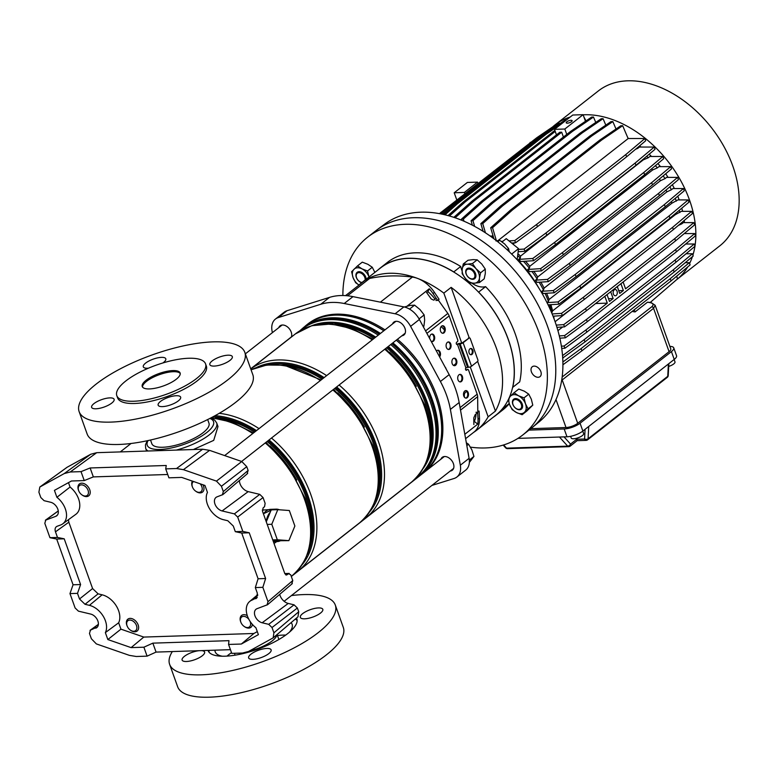 <?xml version="1.0" encoding="UTF-8"?>
<svg xmlns="http://www.w3.org/2000/svg" width="778" height="778" viewBox="0 0 778 778"><rect width="100%" height="100%" fill="white"/><g stroke="black" fill="none" stroke-linecap="round" stroke-linejoin="round"><path stroke-width="1.17" d="M97.435 626.951L90.452 630.131L89.48 633.457L91.376 638.767L96.355 643.912L129.381 655.358L136.296 656.496L147.091 656.146L143.891 647.199L131.103 647.617L143.794 637.075L253.891 633.486L241.355 644.028L258.384 634.654L255.894 627.72A18.225 12.283 51.9 0 1 247.453 616.108A18.225 12.283 51.9 0 1 249.631 601.511A18.225 12.283 51.9 0 1 252.169 600.042L257.255 597.416M131.103 647.617L107.841 639.555L105.361 632.611A18.225 12.283 -128.1 0 0 105.39 620.737A18.225 12.283 -128.1 0 0 89.412 605.342L85.016 604.292L79.512 598.982L77.499 593.361L69.971 593.604L75.116 607.968L78.422 611.148L90.695 614.075A8.169 5.504 -128.1 0 1 97.863 620.98A8.169 5.504 -128.1 0 1 96.676 627.69A8.169 5.504 -128.1 0 1 95.752 628.186M143.794 637.075L120.94 629.159L118.655 622.789A18.798 12.672 -128.1 0 0 118.606 610.691A18.798 12.672 -128.1 0 0 102.132 594.81L98.096 593.847L85.016 604.292M241.355 644.028L228.567 644.447L231.776 653.384L242.571 653.034L248.522 651.478L273.166 637.853L273.905 632.825L272.008 627.515L268.702 624.335L294.065 604.827L288.239 603.436A9.336 6.292 51.9 0 1 280.061 595.549A9.336 6.292 51.9 0 1 279.701 594.343M288.239 603.436L262.147 622.77A8.169 5.504 51.9 0 1 254.98 615.865A8.169 5.504 51.9 0 1 255.962 609.32A8.169 5.504 51.9 0 1 257.1 608.659L267.554 604.7L292.334 583.578M98.368 624.423L90.024 630.355L98.368 624.335M147.091 656.146L156.057 652.09L230.444 649.669M68.474 482.632L70.059 487.047L56.911 497.307L54.421 490.373L71.45 480.999L84.238 480.58L81.029 471.633L70.234 471.993L64.282 473.549L39.814 487.038L38.9 492.202L40.796 497.512L44.103 500.692L50.658 502.257A8.169 5.504 51.9 0 1 57.543 508.472A8.169 5.504 51.9 0 1 56.638 515.863A8.169 5.504 51.9 0 1 55.715 516.359L45.367 520.239L58.272 510.922M81.029 471.633L90.131 467.967L166.249 465.487L165.714 468.881L176.509 468.531L202.669 449.227L96.715 452.679L70.234 471.993M58.282 511L45.785 520.015L44.813 523.341L49.957 537.695L57.484 537.452L55.471 531.831C54.635 529.059 55.18 527.212 57.095 526.288L56.386 526.657M56.911 497.307A18.225 12.283 51.9 0 1 62.717 523.876A18.225 12.283 51.9 0 1 60.635 524.985L57.095 526.288M143.891 647.199L152.858 643.143L228.975 640.664L228.567 644.447M84.238 480.58L93.341 476.904L167.717 474.492M239.41 480.493A9.336 6.292 -128.1 0 0 248.201 491.618L259.755 494.37L263.052 497.55L237.689 517.059L242.833 531.423L249.242 532.784L241.715 533.037L235.306 531.666L233.293 526.035L227.789 520.735L223.393 519.685A18.225 12.283 -128.1 0 1 209.36 508.413A18.225 12.283 -128.1 0 1 207.454 492.406L204.964 485.472L181.702 477.41L168.914 477.828L165.714 468.881M66.616 467.627L40.116 486.853M64.282 473.549L90.763 454.235L67.2 467.208M90.763 454.235L96.715 452.679M202.669 449.227L209.593 450.365L241.793 461.519L246.762 466.674L248.114 470.437L247.141 473.763M285.682 574.845L287.024 574.806L284.845 573.687L262.507 511.302L263.081 507.946L264.549 506.682L265.123 503.327L263.052 497.55M267.019 605.012L267.992 601.686L292.771 580.563L290.709 574.786L288.531 573.658L284.884 573.785M292.771 580.563L291.799 583.879M294.065 604.827L297.371 608.007L272.008 627.515M273.905 632.825L298.723 611.78L297.371 608.007M298.723 611.78L297.974 616.808L273.166 637.853M57.484 537.452L64.214 538.814L56.687 539.057L73.064 584.784L69.971 593.604M56.687 539.057L49.957 537.695M267.992 601.686L262.847 587.332L255.32 587.575L257.333 593.196L256.604 598.224L255.719 598.739M284.797 573.561L289.192 573.415L286.362 575.049M249.242 532.784L265.619 578.521L262.847 587.332M262.147 622.77L268.702 624.335M79.512 598.982L92.592 588.547L68.834 522.184L55.471 531.831M64.214 538.814L80.591 584.541L77.499 593.361M241.715 533.037L258.092 578.764L255.32 587.575M209.593 450.365L183.423 469.669L216.449 481.105L241.793 461.519M246.762 466.674L221.429 486.26L223.325 491.57L248.114 470.437M248.201 491.618L222.109 510.942A8.169 5.504 -128.1 0 1 215.302 504.903A8.169 5.504 -128.1 0 1 215.914 497.502A8.169 5.504 -128.1 0 1 217.052 496.841L222.887 494.584L247.667 473.452M222.109 510.942L234.382 513.879L259.755 494.37M242.833 531.423L235.306 531.666M237.689 517.059L234.382 513.879M222.352 494.896L223.325 491.57M221.429 486.26L216.449 481.105M183.423 469.669L176.509 468.531M253.891 633.486L257.294 631.61M120.94 629.159L107.841 639.555M118.655 622.789L105.361 632.611M70.059 487.047A18.798 12.672 51.9 0 1 75.855 514.307L62.717 523.876M68.435 519.714L68.834 522.184M92.592 588.547L98.096 593.847M265.619 578.521L258.092 578.764M80.591 584.541L73.064 584.784M93.341 476.904L90.131 467.967M156.057 652.09L152.858 643.143M318.513 607.919A11.942 3.909 -19.7 0 0 306.007 611.527A11.942 3.909 -19.7 0 0 300.327 617.392A11.942 3.909 -19.7 0 0 304.626 618.811A11.942 3.909 -19.7 0 0 317.132 615.194A11.942 3.909 -19.7 0 0 322.812 609.339A11.942 3.909 -19.7 0 0 318.513 607.919M266.825 648.444A11.942 3.909 -19.7 0 0 254.328 652.052A11.942 3.909 -19.7 0 0 248.639 657.916A11.942 3.909 -19.7 0 0 252.938 659.336A11.942 3.909 -19.7 0 0 265.444 655.728A11.942 3.909 -19.7 0 0 271.123 649.863A11.942 3.909 -19.7 0 0 266.825 648.444M199.119 650.69A11.942 3.909 -19.7 0 0 187.187 654.541A11.942 3.909 -19.7 0 0 182.11 660.075A11.942 3.909 -19.7 0 0 186.409 661.495A11.942 3.909 -19.7 0 0 198.915 657.887A11.942 3.909 -19.7 0 0 204.595 652.032A11.942 3.909 -19.7 0 0 201.376 650.612M291.41 595.569A87.982 28.786 160.3 0 1 303.624 594.587A87.982 28.786 160.3 0 1 335.299 605.051A87.982 28.786 160.3 0 1 293.432 648.239A87.982 28.786 160.3 0 1 201.298 674.827A87.982 28.786 160.3 0 1 169.633 664.363A87.982 28.786 160.3 0 1 172.337 651.556M335.299 605.051L343.302 627.408A87.982 28.786 160.3 0 1 301.436 670.597A87.982 28.786 160.3 0 1 209.301 697.185A87.982 28.786 160.3 0 1 177.637 686.731L169.633 664.363M208.981 652.168A47.137 15.424 160.3 0 1 209.233 650.359M296.496 618.063A47.137 15.424 160.3 0 1 296.836 618.821A47.137 15.424 160.3 0 1 274.41 641.957A47.137 15.424 160.3 0 1 225.056 656.194A47.137 15.424 160.3 0 1 208.086 650.593A47.137 15.424 160.3 0 1 208.018 650.398M276.9 634.683A23.252 7.605 160.3 0 1 249.65 650.855M227.001 656.107A40.845 13.362 160.3 0 1 231.504 652.645M277.454 635.538A40.845 13.362 160.3 0 1 283.027 635.091A40.845 13.362 160.3 0 1 285.721 635.081M222.294 656.224A40.845 13.362 160.3 0 1 215.205 651.828A40.845 13.362 160.3 0 1 214.942 650.175M291.089 622.643A40.845 13.362 160.3 0 1 292.12 624.296A40.845 13.362 160.3 0 1 289.426 632.183M295.329 619.045A47.137 15.424 160.3 0 1 297.138 620.601M228.032 355.196A11.942 3.909 160.3 0 1 232.321 356.616A11.942 3.909 160.3 0 1 226.641 362.48A11.942 3.909 160.3 0 1 214.135 366.088A11.942 3.909 160.3 0 1 209.846 364.668A11.942 3.909 160.3 0 1 215.525 358.804A11.942 3.909 160.3 0 1 228.032 355.196M176.343 395.72A11.942 3.909 160.3 0 1 180.642 397.14A11.942 3.909 160.3 0 1 174.962 403.004A11.942 3.909 160.3 0 1 162.456 406.612A11.942 3.909 160.3 0 1 158.158 405.192A11.942 3.909 160.3 0 1 163.837 399.328A11.942 3.909 160.3 0 1 176.343 395.72M148.355 368.208A11.942 3.909 160.3 0 1 147.606 368.257A11.942 3.909 160.3 0 1 143.308 366.837A11.942 3.909 160.3 0 1 148.997 360.973A11.942 3.909 160.3 0 1 161.493 357.365A11.942 3.909 160.3 0 1 165.792 358.784A11.942 3.909 160.3 0 1 162.913 362.947M109.815 397.889A11.942 3.909 160.3 0 1 114.113 399.309A11.942 3.909 160.3 0 1 108.424 405.173A11.942 3.909 160.3 0 1 95.927 408.781A11.942 3.909 160.3 0 1 91.629 407.361A11.942 3.909 160.3 0 1 97.308 401.497A11.942 3.909 160.3 0 1 109.815 397.889M116.797 395.642L117.604 397.879A47.137 15.424 -19.7 0 0 134.565 403.481A47.137 15.424 -19.7 0 0 183.919 389.233A47.137 15.424 -19.7 0 0 206.355 366.098L205.548 363.861A47.137 15.424 160.3 0 1 183.122 386.997A47.137 15.424 160.3 0 1 133.767 401.244A47.137 15.424 160.3 0 1 116.797 395.642A47.137 15.424 160.3 0 1 139.233 372.506A47.137 15.424 160.3 0 1 188.587 358.259A47.137 15.424 160.3 0 1 205.548 363.861M172.872 370.581A20.111 6.584 160.3 0 1 180.107 372.973A20.111 6.584 160.3 0 1 170.538 382.844A20.111 6.584 160.3 0 1 149.483 388.922A20.111 6.584 160.3 0 1 142.238 386.53A20.111 6.584 160.3 0 1 151.807 376.659A20.111 6.584 160.3 0 1 172.872 370.581M142.52 387.065A20.111 6.584 160.3 0 1 152.974 377.388A20.111 6.584 160.3 0 1 173.27 371.699A20.111 6.584 160.3 0 1 180.233 373.557M244.807 352.327L252.821 374.695A87.982 28.786 160.3 0 1 210.945 417.883A87.982 28.786 160.3 0 1 118.82 444.471A87.982 28.786 160.3 0 1 87.146 434.007L79.142 411.65A87.982 28.786 160.3 0 1 121.008 368.461A87.982 28.786 160.3 0 1 213.143 341.873A87.982 28.786 160.3 0 1 244.807 352.327A87.982 28.786 160.3 0 1 202.941 395.516A87.982 28.786 160.3 0 1 110.807 422.104A87.982 28.786 160.3 0 1 79.142 411.65M207.668 419.556L208.971 423.193A30.352 9.929 160.3 0 1 194.529 438.092A30.352 9.929 160.3 0 1 162.738 447.262A30.352 9.929 160.3 0 1 151.817 443.654L150.514 440.017M272.913 540.34A16.212 10.746 88.1 0 0 277.269 541.566A16.212 10.746 88.1 0 0 280.459 540.72L272.835 540.146M273.224 509.25L263.392 513.762M262.303 510.096L276.521 509.152M392.88 342.845A94.138 63.426 51.9 0 1 432.16 399.26A94.138 63.426 51.9 0 1 419.78 475.64L423.174 472.975A94.138 63.426 -128.1 0 0 435.554 396.595A94.138 63.426 -128.1 0 0 396.274 340.18M266.28 521.844L270.248 512.187A16.212 10.746 88.1 0 0 266.212 521.639M279.409 509.775A16.212 10.746 88.1 0 0 276.209 509.152A16.212 10.746 88.1 0 0 273.467 509.794M176.343 450.083A37.704 12.331 -19.7 0 0 216.692 422.95L217.986 426.548L213.707 440.367L193.391 449.528M383.807 330.796A94.138 63.426 -128.1 0 0 306.999 324.805L303.605 327.47A94.138 63.426 51.9 0 1 380.413 333.461M276.209 509.152L270.666 509.337A16.212 10.746 88.1 0 0 263.46 513.957M288.871 540.642L277.328 539.776L271.785 524.275L277.775 509.658L289.328 510.524L294.872 526.016L288.871 540.642L280.459 540.72M270.248 512.187L271.191 509.872L277.775 509.658M271.785 524.275L267.214 524.43M277.328 539.776L272.757 539.922M444.51 330.047A54.052 36.41 -128.1 0 0 441.175 326.546M291.342 337.078A8.169 5.504 -128.1 0 0 289.659 329.191A8.169 5.504 -128.1 0 0 282.492 325.01A8.169 5.504 -128.1 0 0 280.051 325.846A8.169 5.504 -128.1 0 0 278.777 327.655M450.258 471.03A8.169 5.504 -128.1 0 0 452.31 470.213A8.169 5.504 -128.1 0 0 452.631 461.938A8.169 5.504 -128.1 0 0 444.666 456.521A8.169 5.504 -128.1 0 0 442.235 457.357A8.169 5.504 -128.1 0 0 440.951 459.156M401.847 335.814A8.169 5.504 -128.1 0 0 403.899 335.007A8.169 5.504 -128.1 0 0 404.22 326.731A8.169 5.504 -128.1 0 0 396.255 321.304A8.169 5.504 -128.1 0 0 393.814 322.15A8.169 5.504 -128.1 0 0 392.54 323.949M435.933 300.473L437.615 300.415L439.074 299.267L434.464 292.392A27.493 18.516 -128.1 0 0 417.679 278.456A27.493 18.516 -128.1 0 0 412.379 277.085A201.103 135.489 -128.1 0 0 390.352 275.966A201.103 135.489 -128.1 0 0 369.618 278.475A27.493 18.516 -128.1 0 0 365.397 280.158A93.516 62.999 51.9 0 1 389.389 273.282A93.516 62.999 51.9 0 1 417.679 278.456A93.516 62.999 51.9 0 1 443.839 293.102L461.85 343.419M304.422 326.828A94.264 63.514 51.9 0 1 306.921 324.708A94.264 63.514 51.9 0 1 335.055 315.022A94.264 63.514 51.9 0 1 383.885 330.738M306.921 324.708L308.02 323.852A94.264 63.514 51.9 0 1 336.154 314.166A94.264 63.514 51.9 0 1 384.984 329.872M456.91 477.002L465.682 470.126A18.857 12.701 -128.1 0 0 469.105 458.33L459.156 402.527A75.417 50.813 -128.1 0 0 449.169 374.626L419.381 319.466A18.857 12.701 -128.1 0 0 403.889 306.902L352.979 296.632A75.417 50.813 -128.1 0 0 340.725 295.543A75.417 50.813 -128.1 0 0 329.512 297.391L287.053 310.704A18.857 12.701 -128.1 0 0 284.223 312.182L275.451 319.058A18.857 12.701 51.9 0 1 278.281 317.58L320.74 304.276A75.417 50.813 51.9 0 1 331.953 302.428A75.417 50.813 51.9 0 1 344.216 303.508L395.117 313.777A18.857 12.701 51.9 0 1 410.609 326.352L440.397 381.502A75.417 50.813 51.9 0 1 450.384 409.403L460.333 465.205A18.857 12.701 51.9 0 1 456.91 477.002A18.857 12.701 51.9 0 1 454.089 478.48L431.868 485.443M358.434 285.516A93.516 62.999 51.9 0 1 361.478 282.891L380.481 267.992A93.516 62.999 51.9 0 1 408.392 258.384A93.516 62.999 51.9 0 1 499.573 320.448A93.516 62.999 51.9 0 1 495.878 415.17L476.875 430.069A93.516 62.999 51.9 0 1 473.598 432.403M361.478 282.891A93.516 62.999 51.9 0 1 365.397 280.158A27.493 18.516 -128.1 0 0 364.25 280.955L345.539 295.63M464.622 397.441A6.914 4.658 51.9 0 1 465.652 392.19A6.914 4.658 51.9 0 1 466.878 391.587M476.875 430.069A93.516 62.999 51.9 0 0 488.137 416.823L470.262 366.905M479.112 411.095L479.472 418.107L478.013 419.254L477.653 412.243L479.112 411.095L477.789 411.134L477.653 396.692L460.518 410.123M479.472 418.107A27.493 18.516 51.9 0 1 474.103 432.004L465.604 438.675M488.137 416.823L495.44 411.085A93.516 62.999 -128.1 0 0 451.143 287.364L443.839 293.102M272.358 332.683L272.037 330.854A18.857 12.701 51.9 0 1 275.451 319.058M396.342 340.132A94.264 63.514 51.9 0 1 424.516 472.042M421.948 474.065A94.264 63.514 51.9 0 1 420.597 474.998M397.441 339.266A94.264 63.514 51.9 0 1 425.615 471.186M478.013 419.254A27.493 18.516 51.9 0 1 477.731 424.146L464.816 434.28M477.653 412.243L475.971 412.291M437.615 300.415L432.996 293.539A27.493 18.516 -128.1 0 0 429.262 288.774L407.254 306.026M495.44 411.085L477.653 361.391M469.241 337.905L451.143 287.364M475.99 414.003A27.648 18.633 51.9 0 1 474.337 421.394L477.731 424.146M474.337 421.394L473.841 421.793M435.058 299.229A27.648 18.633 -128.1 0 0 427.89 291.682L426.694 292.625M427.89 291.682L429.262 288.774M453.564 365.456L454.537 364.697A28.28 19.051 51.9 0 0 455.976 363.375A28.28 19.051 51.9 0 1 454.537 364.697L455.908 363.618M538.036 367.644A6.282 4.23 -128.1 0 0 532.249 366.759A6.282 4.23 -128.1 0 0 534.214 375.764A6.282 4.23 -128.1 0 0 540 376.649A6.282 4.23 -128.1 0 0 538.036 367.644M478.548 292.12A20.111 13.547 -128.1 0 0 478.645 292.09L485.589 286.644A20.111 13.547 51.9 0 1 471.945 283.182M342.874 295.523A125.686 84.685 51.9 0 1 350.285 259.23A125.686 84.685 51.9 0 1 367.566 237.222A125.686 84.685 51.9 0 1 498.26 268.498A125.686 84.685 51.9 0 1 539.961 413.04A125.686 84.685 51.9 0 1 522.68 435.048A125.686 84.685 51.9 0 1 470.486 447.136M367.566 237.222L375.978 230.638A125.686 84.685 51.9 0 1 506.663 261.904A125.686 84.685 51.9 0 1 548.373 406.447A125.686 84.685 51.9 0 1 531.082 428.454L522.68 435.048M377.914 270.005A93.642 63.086 51.9 0 1 380.403 267.895A93.642 63.086 51.9 0 1 453.769 271.921A20.111 13.547 -128.1 0 0 453.798 272.037M380.403 267.895L387.347 262.449A93.642 63.086 51.9 0 1 460.712 266.475L453.769 271.921M478.645 292.09A93.642 63.086 51.9 0 1 512.741 387.327A20.111 13.547 -128.1 0 0 512.634 387.308M485.589 286.644A93.642 63.086 51.9 0 1 519.694 381.881L512.741 387.327M502.656 408.518A20.111 13.547 -128.1 0 0 502.724 408.635L509.22 403.539M502.724 408.635A93.642 63.086 51.9 0 1 495.956 415.267A93.642 63.086 51.9 0 1 493.31 417.193M509.259 403.675A93.642 63.086 51.9 0 1 502.899 409.831L495.956 415.267M462.054 270.783A20.111 13.547 51.9 0 1 460.712 266.475M136.014 630.258A6.282 4.23 -128.1 0 0 134.613 622.478A6.282 4.23 -128.1 0 0 127.514 621.068A6.282 4.23 -128.1 0 0 127.135 626.018A6.282 4.23 -128.1 0 0 130.325 630.083A6.282 4.23 -128.1 0 0 136.014 630.258M127.135 626.018L126.94 625.512A7.537 5.076 51.9 0 1 127.398 619.58A7.537 5.076 51.9 0 1 127.845 619.162A7.537 5.076 51.9 0 1 136.208 621.603A7.537 5.076 51.9 0 1 137.599 630.608A7.537 5.076 51.9 0 1 137.152 631.026A7.537 5.076 51.9 0 1 130.762 630.384L130.325 630.083M248.97 619.492A6.282 4.23 -128.1 0 0 248.377 618.773A6.282 4.23 -128.1 0 0 242.201 616.682A6.282 4.23 -128.1 0 0 240.898 622.312A6.282 4.23 -128.1 0 0 242.687 625.152A6.282 4.23 -128.1 0 0 244.088 626.378A6.282 4.23 -128.1 0 0 249.524 626.815A6.282 4.23 -128.1 0 0 250.01 621.233M240.898 622.312L240.703 621.807A7.537 5.076 51.9 0 1 241.608 615.456A7.537 5.076 51.9 0 1 247.297 615.651M252.373 624.374A7.537 5.076 51.9 0 1 250.915 627.321A7.537 5.076 51.9 0 1 244.525 626.689L244.088 626.378M193.634 481.543A6.282 4.23 -128.1 0 0 192.866 482.156A6.282 4.23 -128.1 0 0 192.487 487.106A6.282 4.23 -128.1 0 0 195.677 491.161A6.282 4.23 -128.1 0 0 201.366 491.346A6.282 4.23 -128.1 0 0 200.179 483.809M202.961 484.772A7.537 5.076 51.9 0 1 202.951 491.696A7.537 5.076 51.9 0 1 202.504 492.114A7.537 5.076 51.9 0 1 196.114 491.472L195.677 491.161M192.487 487.106L192.292 486.6A7.537 5.076 51.9 0 1 192.409 481.115M80.513 493.641A6.282 4.23 -128.1 0 0 81.914 494.866A6.282 4.23 -128.1 0 0 87.982 494.516A6.282 4.23 -128.1 0 0 86.193 487.271A6.282 4.23 -128.1 0 0 80.027 485.171A6.282 4.23 -128.1 0 0 78.724 490.801A6.282 4.23 -128.1 0 0 80.513 493.641M78.724 490.801L78.529 490.305A7.537 5.076 51.9 0 1 79.434 483.945A7.537 5.076 51.9 0 1 87.496 486.056A7.537 5.076 51.9 0 1 88.741 495.819A7.537 5.076 51.9 0 1 82.351 495.178L81.914 494.866M469.358 462.414L473.948 456.423L471.876 449.849L468.56 444.248L466.333 442.76M473.948 456.423L469.329 460.041M468.56 444.248L466.829 445.599M423.29 326.711L423.903 326.225L424.652 320.089L424.156 314.915L419.994 309.547L414.577 305.141L410.278 305.423L404.327 306.999M424.156 314.915L419.07 318.912M414.577 305.141L409.52 309.109M295.504 308.059L294.794 308.283M470.496 348.534A3.141 2.081 -91.9 0 1 472.275 351.141A3.141 2.081 -91.9 0 1 471.225 354.428A3.141 2.081 -91.9 0 1 470.7 354.71M469.97 348.816A3.141 2.081 88.1 0 0 468.969 352.376A3.141 2.081 88.1 0 0 471.079 354.749A3.141 2.081 88.1 0 0 471.974 354.408A3.141 2.081 88.1 0 0 472.985 350.839A3.141 2.081 88.1 0 0 470.875 348.466A3.141 2.081 88.1 0 0 469.97 348.816M465.507 390.644A3.773 2.499 -91.9 0 1 467.695 393.736A3.773 2.499 -91.9 0 1 466.45 397.733A3.773 2.499 -91.9 0 1 465.75 398.093M464.797 391.003A3.773 2.499 88.1 0 0 463.591 395.282A3.773 2.499 88.1 0 0 466.119 398.122A3.773 2.499 88.1 0 0 467.199 397.714A3.773 2.499 88.1 0 0 468.405 393.435A3.773 2.499 88.1 0 0 465.876 390.585A3.773 2.499 88.1 0 0 464.797 391.003M459.701 374.432A3.773 2.499 -91.9 0 1 461.889 377.524A3.773 2.499 -91.9 0 1 460.644 381.521A3.773 2.499 -91.9 0 1 459.944 381.881M458.991 374.792A3.773 2.499 88.1 0 0 457.785 379.061A3.773 2.499 88.1 0 0 460.313 381.91A3.773 2.499 88.1 0 0 461.393 381.492A3.773 2.499 88.1 0 0 462.599 377.223A3.773 2.499 88.1 0 0 460.07 374.374A3.773 2.499 88.1 0 0 458.991 374.792M453.895 358.211A3.773 2.499 -91.9 0 1 456.093 361.303A3.773 2.499 -91.9 0 1 454.838 365.31A3.773 2.499 -91.9 0 1 454.138 365.67M453.185 358.57A3.773 2.499 88.1 0 0 451.979 362.849A3.773 2.499 88.1 0 0 454.517 365.699A3.773 2.499 88.1 0 0 455.587 365.281A3.773 2.499 88.1 0 0 456.793 361.002A3.773 2.499 88.1 0 0 454.264 358.162A3.773 2.499 88.1 0 0 453.185 358.57M448.089 341.999A3.773 2.499 -91.9 0 1 450.287 345.092A3.773 2.499 -91.9 0 1 449.032 349.089A3.773 2.499 -91.9 0 1 448.332 349.448M447.379 342.359A3.773 2.499 88.1 0 0 446.183 346.638A3.773 2.499 88.1 0 0 448.712 349.478A3.773 2.499 88.1 0 0 449.781 349.069A3.773 2.499 88.1 0 0 450.987 344.79A3.773 2.499 88.1 0 0 448.459 341.941A3.773 2.499 88.1 0 0 447.379 342.359M442.283 325.788A3.773 2.499 -91.9 0 1 444.481 328.88A3.773 2.499 -91.9 0 1 443.227 332.877A3.773 2.499 -91.9 0 1 442.526 333.237M441.573 326.147A3.773 2.499 88.1 0 0 440.377 330.426A3.773 2.499 88.1 0 0 442.906 333.266A3.773 2.499 88.1 0 0 443.975 332.858A3.773 2.499 88.1 0 0 445.181 328.579A3.773 2.499 88.1 0 0 442.653 325.729A3.773 2.499 88.1 0 0 441.573 326.147M439.619 356.946A3.773 2.499 88.1 0 0 440.309 352.716A3.773 2.499 88.1 0 0 437.858 350.256A3.773 2.499 88.1 0 0 436.789 350.664A3.773 2.499 88.1 0 0 436.419 351.024M431.683 334.093A3.773 2.499 -91.9 0 1 433.881 337.185A3.773 2.499 -91.9 0 1 432.626 341.192A3.773 2.499 -91.9 0 1 431.926 341.552M431.1 341.163A3.773 2.499 88.1 0 0 432.305 341.581A3.773 2.499 88.1 0 0 433.385 341.163A3.773 2.499 88.1 0 0 434.591 336.884A3.773 2.499 88.1 0 0 432.062 334.044A3.773 2.499 88.1 0 0 430.983 334.452A3.773 2.499 88.1 0 0 429.767 338.702M438.209 299.958L447.846 313.437A7.294 4.911 51.9 0 1 449.149 315.907L457.756 339.957A1.255 0.836 88.1 0 1 457.425 341.649L456.696 342.223A1.255 0.836 -91.9 0 0 457.493 344.459L459.166 343.847L467.578 367.333L468.512 367.304A2.266 0.739 -19.7 0 0 471.526 366.214L477.517 361.517A1.255 0.836 88.1 0 0 477.848 359.825L470.243 338.576A1.255 0.836 88.1 0 0 469.115 338.031L462.22 342.874M436.011 298.48L433.968 300.045M433.735 300.143L431.255 299.005L426.558 292.431M446.125 368.996A3.773 2.499 88.1 0 0 445.094 367.07M466.683 369.628A1.255 0.836 -91.9 0 1 467.413 369.599L465.964 370.192L467.432 369.599A1.255 0.836 88.1 0 1 468.57 370.143L477.177 394.193A7.294 4.911 51.9 0 1 477.653 396.692M466.703 370.172A1.255 0.836 -91.9 0 1 465.905 367.936L457.493 344.459L456.764 344.479M437.489 350.314A3.773 2.499 -91.9 0 1 439.278 356.305M477.07 413.157L475.241 414.586L473.802 417.825L473.86 424.555M456.754 344.469A2.266 0.739 160.3 0 1 459.749 343.39L461.753 343.137M467.578 367.333L465.905 367.936M459.166 343.847L460.109 343.818A2.266 0.739 -19.7 0 0 463.114 342.738L469.115 338.031M468.356 338.06A1.255 0.836 -91.9 0 1 469.085 338.031M384.488 224.258A125.472 84.53 51.9 0 1 420.869 212.19A125.472 84.53 51.9 0 1 542.733 294.609A125.472 84.53 51.9 0 1 539.31 421.715L532.133 427.618A125.686 84.685 51.9 0 0 535.565 300.289A125.686 84.685 51.9 0 0 413.488 217.723A125.686 84.685 51.9 0 0 377.048 229.811L384.488 224.258M502.102 241.9L506.225 238.661L518.547 248.659L517.185 259.512A84.841 57.164 51.9 0 1 538.464 287.442A84.841 57.164 -128.1 0 0 517.185 259.512L517.059 259.609M511.661 254.066L518.547 248.659M567.327 123.167A3.141 1.031 -19.7 0 0 570.624 122.224A3.141 1.031 -19.7 0 0 572.122 120.678A3.141 1.031 -19.7 0 0 570.984 120.298A3.141 1.031 -19.7 0 0 567.697 121.251A3.141 1.031 -19.7 0 0 566.199 122.798A3.141 1.031 -19.7 0 0 567.327 123.167M554.481 129.352L572.754 115.027L583.101 114.687L564.828 129.022L554.481 129.352L556.465 134.895M563.428 137.045L561.687 132.211L559.81 132.27L472.1 201.045L453.827 217.344M566.763 134.419L564.828 129.022M472.1 201.045L473.977 200.977L561.687 132.211M473.977 200.977L455.14 217.782M552.147 313.952L561.521 313.359L583.403 297.264L672.581 227.351L691.632 211.344L681.382 211.344L675.382 214.621L552.584 310.899L551.748 312.989M551.923 312.844A84.841 57.164 -128.1 0 0 549.599 304.752M547.002 302.632L558.059 301.932L579.941 285.847L669.109 215.924L688.17 199.927L677.891 199.917L671.9 203.204L549.103 299.481L548.422 301.426L546.973 302.564M548.422 301.426A84.841 57.164 -128.1 0 0 545.067 293.364M671.385 189.764L666.921 191.826L544.114 288.113L543.472 290.048L541.906 291.273L543.005 293.491L554.16 292.791L576.041 276.696L665.219 206.783L684.27 190.775L683.473 188.539L672.941 188.539L671.385 189.764A84.841 57.164 -128.1 0 0 669.858 186.817M543.472 290.048A84.841 57.164 -128.1 0 0 539.154 282.21M665.025 178.619L660.483 180.691L537.686 276.968L537.112 278.913L535.527 280.158L536.946 282.356L548.315 281.636L570.196 265.541L659.374 195.628L678.426 179.621L677.628 177.384L666.61 177.374L665.025 178.619A84.841 57.164 -128.1 0 0 663.196 175.867M537.112 278.913A84.841 57.164 -128.1 0 0 531.948 271.483M657.303 167.902L652.616 169.974L529.818 266.251L529.39 268.186L527.776 269.46L529.546 271.639L541.42 270.89L563.291 254.795L652.47 184.872L671.521 168.875L670.724 166.638L658.917 166.628L657.303 167.902A84.841 57.164 -128.1 0 0 655.436 165.626M529.39 268.186A84.841 57.164 -128.1 0 0 523.487 261.359M648.22 157.769L643.309 159.85L520.511 256.137L520.307 258.063L518.644 259.375L520.832 261.525L533.572 260.718L555.443 244.623L644.622 174.71L663.673 158.702L662.875 156.475L649.893 156.466L648.22 157.769A84.841 57.164 -128.1 0 0 646.703 156.271M520.307 258.063A84.841 57.164 -128.1 0 0 517.691 255.524M493.767 238.263A84.841 57.164 -128.1 0 0 492.036 237.378M552.584 310.899A82.332 55.462 -128.1 0 0 550.873 304.675M554.111 318.97A82.332 55.462 -128.1 0 0 553.664 316.14M675.382 214.621A82.332 55.462 -128.1 0 0 675.168 213.746M571.616 308.759L555.103 321.713M679.836 212.55A84.841 57.164 -128.1 0 0 679.262 210.303M684.455 222.615A84.841 57.164 -128.1 0 0 684.222 220.485M682.588 211.344A84.841 57.164 -128.1 0 0 681.791 208.183M679.184 199.917A84.841 57.164 -128.1 0 0 677.774 196.231M674.332 188.539A84.841 57.164 -128.1 0 0 672.357 184.717M668.069 177.384A84.841 57.164 -128.1 0 0 665.696 173.766M660.454 166.628A84.841 57.164 -128.1 0 0 657.925 163.536M651.478 156.466A84.841 57.164 -128.1 0 0 649.183 154.19M641.053 147.042A84.841 57.164 -128.1 0 0 639.584 145.894M628.809 138.523A84.841 57.164 -128.1 0 0 627.904 137.988M635.159 163.049L635.966 165.286L546.788 235.209L545.991 232.972L635.159 163.049L654.22 147.052L639.438 147.042L637.688 148.413A84.841 57.164 -128.1 0 0 637.114 147.966M676.335 201.132A84.841 57.164 -128.1 0 0 675.265 198.341M556.251 325.107L563.71 324.63L585.591 308.545L674.759 238.622L693.82 222.625L683.376 222.615L681.82 223.84A84.841 57.164 -128.1 0 0 681.674 222.615M694.978 246.14A98.417 66.305 -128.1 0 0 664.811 157.506A98.417 66.305 -128.1 0 0 584.453 114.765A98.417 66.305 -128.1 0 0 583.15 114.813M570.148 117.07A98.417 66.305 -128.1 0 0 555.074 124.869A98.417 66.305 -128.1 0 0 552.662 126.902M555.074 124.869L598.37 90.919A98.417 66.305 -128.1 0 1 627.749 80.815A98.417 66.305 -128.1 0 1 723.715 146.128A98.417 66.305 -128.1 0 1 719.825 245.819L676.695 279.633A98.417 66.305 -128.1 0 0 687.742 266.912M689.6 263.479A98.417 66.305 -128.1 0 0 692.42 256.662M692.906 255.145A98.417 66.305 -128.1 0 0 694.949 246.286M583.899 116.914L586.019 120.911M681.82 223.84L678.319 225.435M562.62 326.993L557.933 330.66M608.075 305.404L676.422 251.8L695.483 235.802L694.676 233.565L684.251 233.556M607.035 294.59L609.485 301.436L613.132 298.567L608.513 298.713M613.132 298.567L610.681 291.721M617.265 286.567L619.716 293.413L623.363 290.544L618.743 290.69M623.373 290.544L620.922 283.698M623.11 281.986L625.561 288.823L675.625 249.563L694.676 233.565M608.085 305.394L587.254 321.722L586.447 319.486L607.278 303.148L595.627 303.527M607.287 303.148L604.837 296.311M562.873 361.994L581.088 348.593L581.886 350.829L671.064 280.916L690.115 264.909L689.318 262.672L685.253 262.672M581.886 350.829L562.912 364.794M581.088 348.593L670.257 278.68L689.318 262.672M549.103 299.481A82.332 55.462 -128.1 0 0 546.574 293.267M671.9 203.204A82.332 55.462 -128.1 0 0 671.317 201.658M544.114 288.113A82.332 55.462 -128.1 0 0 540.856 282.103M666.921 191.826A82.332 55.462 -128.1 0 0 665.997 190.056M537.686 276.968A82.332 55.462 -128.1 0 0 533.796 271.366M660.483 180.691A82.332 55.462 -128.1 0 0 659.394 179.057M489.965 235.89L491.91 236.172L492.921 235.384M493.349 236.852A82.332 55.462 -128.1 0 0 491.91 236.172M520.511 256.137A82.332 55.462 -128.1 0 0 517.915 253.706M529.818 266.251A82.332 55.462 -128.1 0 0 525.461 261.233M514.598 242.843L512.965 244.136M652.616 169.974A82.332 55.462 -128.1 0 0 651.653 168.807M637.688 148.413L635.597 149.24M599.712 140.137L601.598 140.069L512.42 209.992L510.543 210.05L599.712 140.137L620.786 125.764L622.663 125.705L628.147 138.572L498.173 240.47M510.543 210.05L490.675 227.779L492.552 227.711L496.374 240.645M490.675 227.779L493.923 238.768M632.115 311.453L635.062 311.939L647.481 302.204L650.923 302.457A1.887 1.118 -80.6 0 0 650.272 302.661L647.481 302.204M456.764 199.888L454.206 192.769L467.364 182.451L477.527 182.12L477.945 183.287M464.787 193.596L464.369 192.438L454.206 192.769M464.369 192.438L477.527 182.12M669.08 351.666A8.801 2.879 160.3 0 0 670.782 348.914L655.154 305.277L653.569 308.341L669.08 351.666L577.714 423.3A8.801 2.879 160.3 0 1 566.014 427.53L530.81 428.668M562.154 377.019L651.808 306.726A1.887 1.274 51.9 0 1 653.569 308.341L561.667 380.364M669.887 346.424A11.942 3.909 160.3 0 1 673.738 347.854A11.942 3.909 160.3 0 1 671.433 351.588L580.067 423.222A11.942 3.909 160.3 0 1 564.186 428.96L528.982 430.108M673.738 347.854L676.539 355.682A11.942 3.909 160.3 0 1 674.234 359.417L582.868 431.051A11.942 3.909 160.3 0 1 566.987 436.789L517.954 438.384M582.771 431.129L583.626 433.531A6.603 2.159 160.3 0 1 580.485 436.769A6.603 2.159 160.3 0 1 573.581 438.763A6.603 2.159 160.3 0 1 571.198 437.975L570.614 436.332M576.342 438.335L576.673 439.269L584.579 439.016L585.075 429.32M613.404 294.074A3.141 2.081 88.1 0 0 615.33 295.786A3.141 2.081 88.1 0 0 617.051 291.215A3.141 2.081 88.1 0 0 615.126 289.504A3.141 2.081 88.1 0 0 613.404 294.074M668.691 366.419A6.603 2.159 -19.7 0 0 674.993 361.896L674.137 359.494M588.713 426.47L588.08 438.792A2.509 1.468 -177 0 1 584.579 439.016A2.509 1.663 -91.9 0 0 586.116 440.377A2.509 2.509 0 0 0 587.585 439.842A2.509 1.692 -128.1 0 0 588.08 438.792L667.748 376.328L668.39 363.997M668.837 363.647L668.224 375.531A2.509 1.468 -177 0 1 667.748 376.328A2.509 1.692 51.9 0 1 667.261 377.379L587.585 439.842A2.509 1.692 -128.1 0 1 586.836 440.105A2.509 1.663 -91.9 0 1 586.116 440.377L577.159 440.669L570.206 446.125A2.509 1.692 -128.1 0 0 570.537 444.082A2.509 1.478 137.9 0 1 567.687 446.154L559.46 437.032M577.052 440.426L576.673 439.269L570.537 444.082L564.04 436.886M503.648 444.938L506.536 448.147A2.509 1.478 137.9 0 1 505.632 447.817L503.171 445.084M635.062 311.939L634.274 309.761M670.257 278.68L671.064 280.916M650.33 302.36L677.512 278.903L676.714 276.171M535.789 138.513L439.434 213.639M440.912 212.316L442.429 212.268M530.09 142.403L530.868 142.374M447.593 207.658L449.48 207.6L538.658 137.677L559.722 123.313L557.836 123.371L536.771 137.745L447.593 207.658L440.64 213.862M449.48 207.6L442.118 214.164M536.771 137.745L538.658 137.677M443.567 214.485L455.091 204.196L456.978 204.137L546.156 134.215L562.513 123.06M456.978 204.137L445.006 214.816M455.091 204.196L544.269 134.283L565.334 119.909L566.579 119.87M544.269 134.283L546.156 134.215M448.04 215.594L463.299 201.979L465.186 201.92L555.22 131.414M465.186 201.92L449.421 215.983M463.299 201.979L554.87 130.432M552.477 132.066L554.354 131.997M461.84 220.31L461.49 219.114L481.349 201.395L483.235 201.327L572.413 131.414L593.478 117.04L595.773 122.428M483.235 201.327L463.367 219.056L464.009 221.224M481.349 201.395L570.527 131.472L591.591 117.108L593.478 117.04M570.527 131.472L572.413 131.414M461.49 219.114L463.367 219.056M601.598 140.069L622.663 125.705M512.42 209.992L492.552 227.711M628.128 138.533L644.884 138.533L625.823 154.54L536.655 224.453L514.773 240.548L508.997 240.917M502.86 241.297L501.372 241.394M625.823 154.54L626.63 156.777L645.682 140.769L644.884 138.533M536.655 224.453L537.452 226.69L626.63 156.777M537.452 226.69L515.571 242.785L511.613 243.037M514.773 240.548L515.571 242.785M541.42 270.89L540.613 268.653L562.494 252.558L563.291 254.795M562.494 252.558L651.663 182.636L652.47 184.872M651.663 182.636L670.724 166.638M540.613 268.653L527.776 269.46M533.572 260.718L532.774 258.481L554.646 242.386L555.443 244.623M554.646 242.386L643.824 172.473L644.622 174.71M643.824 172.473L662.875 156.475M532.774 258.481L518.644 259.375M635.966 165.286L655.018 149.288L654.22 147.052M546.788 235.209L524.907 251.304L518.167 251.722M545.991 232.972L524.109 249.067L524.907 251.304M524.109 249.067L518.459 249.417M612.84 121.582L610.954 121.64L589.889 136.014L500.711 205.927L502.598 205.869L591.776 135.956L612.84 121.582L616.011 129.022M502.598 205.869L482.73 223.597L485.462 232.836M589.889 136.014L591.776 135.956M500.711 205.927L480.853 223.656L482.73 223.597M480.853 223.656L483.119 231.338M472.382 225.202L471.069 220.757L490.937 203.029L492.824 202.97L581.993 133.048L603.067 118.684L605.819 125.151M492.824 202.97L472.956 220.689L474.638 226.388M490.937 203.029L580.116 133.116L601.18 118.742L603.067 118.684M580.116 133.116L581.993 133.048M471.069 220.757L472.956 220.689M677.628 177.384L658.567 193.391L569.399 263.304L547.518 279.399L535.527 280.158M569.399 263.304L570.196 265.541M658.567 193.391L659.374 195.628M547.518 279.399L548.315 281.636M683.473 188.539L664.412 204.546L575.243 274.459L553.362 290.554L541.906 291.273M575.243 274.459L576.041 276.696M664.412 204.546L665.219 206.783M553.362 290.554L554.16 292.791M579.941 285.847L580.738 288.084L669.916 218.161L688.968 202.163L688.17 199.927M580.738 288.084L558.857 304.169L548.091 304.85M669.109 215.924L669.916 218.161M558.059 301.932L558.857 304.169M587.254 321.722L565.373 337.817L559.839 338.167M586.447 319.486L564.575 335.581L565.373 337.817M564.575 335.581L559.314 335.911M675.625 249.563L676.422 251.8M586.777 332.157L564.906 348.252L564.099 346.016L585.98 329.921L586.777 332.157L675.956 262.235L695.007 246.237L694.209 244L685.719 244M564.906 348.252L561.726 348.447M585.98 329.921L675.148 260.008L675.956 262.235M675.148 260.008L694.209 244M564.099 346.016L561.385 346.181M562.533 355.604L584.181 339.675L673.359 269.762L692.41 253.754L686.06 253.754M584.181 339.675L584.978 341.912L674.156 271.999L693.208 255.991L692.41 253.754M584.978 341.912L562.708 358.036M673.359 269.762L674.156 271.999M562.611 356.635L563.107 358.006M585.591 308.545L586.388 310.782L675.567 240.859L694.618 224.861L693.82 222.625M586.388 310.782L564.507 326.867L556.951 327.344M674.759 238.622L675.567 240.859M563.71 324.63L564.507 326.867M583.403 297.264L584.2 299.501L673.378 229.588L692.43 213.58L691.632 211.344M584.2 299.501L562.329 315.596L553.041 316.179M672.581 227.351L673.378 229.588M561.521 313.359L562.329 315.596M585.464 121.28L583.101 114.687M513.149 400.767A5.534 3.725 -128.1 0 0 513.081 404.764A5.534 3.725 -128.1 0 0 515.882 408.343A5.534 3.725 -128.1 0 0 521.163 408.149A5.534 3.725 -128.1 0 0 519.208 401.195A5.534 3.725 -128.1 0 0 513.149 400.767M468.395 277.25A5.534 3.725 -128.1 0 0 469.173 277.872A5.534 3.725 -128.1 0 0 474.619 277.357A5.534 3.725 -128.1 0 0 472.489 270.734A5.534 3.725 -128.1 0 0 467.315 269.441A5.534 3.725 -128.1 0 0 466.362 274.294A5.534 3.725 -128.1 0 0 468.395 277.25M509.25 251.732L508.569 248.522L507.071 249.699M508.569 248.522L504.659 243.971L499.641 240.285L497.774 241.744M499.641 240.285L495.985 240.947M365.115 280.041A5.534 3.725 -128.1 0 0 362.052 273.759A5.534 3.725 -128.1 0 0 356.664 273.875A5.534 3.725 -128.1 0 0 356.596 277.872A5.534 3.725 -128.1 0 0 359.397 281.441A5.534 3.725 -128.1 0 0 362.013 282.472M520.54 401.185A6.282 4.23 51.9 0 1 521.639 408.897A6.282 4.23 51.9 0 1 514.501 407.157A6.282 4.23 51.9 0 1 513.402 399.435A6.282 4.23 51.9 0 1 520.54 401.185M522.116 414.703L516.573 412.583L512.138 409.598L509.561 404.541A10.688 7.197 -128.1 0 0 512.381 409.247A10.688 7.197 -128.1 0 0 516.573 412.583A10.688 7.197 -128.1 0 0 524.528 412.214L522.116 414.703L526.852 410.988L532.784 405.134L531.325 399.211L528.748 394.154L524.314 391.169L518.77 389.049L514.034 392.764L518.469 395.749A10.688 7.197 -128.1 0 0 510.514 396.128L514.034 392.764M524.528 412.214A10.688 7.197 -128.1 0 0 525.481 403.792A10.688 7.197 -128.1 0 0 518.469 395.749L524.012 397.869L525.481 403.792L528.048 408.849L524.528 412.214M508.287 399.736L509.561 404.541A10.688 7.197 51.9 0 1 510.514 396.128L509.473 397.169M532.784 405.134L528.048 408.849M528.748 394.154L524.012 397.869M466.683 268.974A6.282 4.23 51.9 0 1 473.831 270.715A6.282 4.23 51.9 0 1 474.93 278.436A6.282 4.23 51.9 0 1 467.782 276.686A6.282 4.23 51.9 0 1 466.683 268.974M479.452 282.55L474.308 283.202A10.688 7.197 -128.1 0 0 477.818 281.743A10.688 7.197 -128.1 0 0 479.442 278.125L479.452 282.55L484.188 278.835L485.297 273.545L485.287 269.12L481.796 264.043L477.196 259.833L473.15 259.619L468.006 260.27L463.27 263.985L467.306 264.199A10.688 7.197 -128.1 0 0 462.171 269.276A10.688 7.197 -128.1 0 0 465.662 278.777L462.171 273.7L462.171 269.276L463.27 263.985M479.442 278.125A10.688 7.197 -128.1 0 0 475.951 268.624A10.688 7.197 -128.1 0 0 467.306 264.199L472.45 263.548L475.951 268.624L480.551 272.835L479.442 278.125M474.308 283.202A10.688 7.197 51.9 0 1 465.662 278.777L470.272 282.988L474.308 283.202M485.287 269.12L480.551 272.835M477.196 259.833L472.45 263.548M361.712 282.706A6.282 4.23 51.9 0 1 358.006 280.265A6.282 4.23 51.9 0 1 356.908 272.543A6.282 4.23 51.9 0 1 364.055 274.294A6.282 4.23 51.9 0 1 366.146 279.234M366.175 272.203A10.688 7.197 -128.1 0 0 361.984 268.857L367.527 270.977L368.986 276.9A10.688 7.197 -128.1 0 0 366.175 272.203M361.984 268.857A10.688 7.197 -128.1 0 0 354.029 269.237A10.688 7.197 -128.1 0 0 353.076 277.649A10.688 7.197 -128.1 0 0 358.95 285.03L355.653 282.696L353.076 277.649L351.607 271.726L357.549 265.872L361.984 268.857M374.84 272.319L372.263 267.262L367.829 264.277L362.285 262.157L357.549 265.872M372.263 267.262L367.527 270.977M102.132 594.81L89.412 605.342M57.397 515.133L55.715 516.359M257.742 595.345L252.169 600.042M146.653 451.055L145.69 448.371A37.704 12.331 -19.7 0 0 148.083 451.007M209.866 418.438A35.195 11.514 160.3 0 1 201.852 435.952A35.195 11.514 160.3 0 1 159.928 449.47A35.195 11.514 160.3 0 1 148.102 440.552M270.015 445.862A90.87 61.229 51.9 0 1 296.807 480.036M212.919 416.843A91.503 61.647 51.9 0 1 255.515 431.382M268.089 440.688A91.503 61.647 51.9 0 1 306.853 496.024A91.503 61.647 51.9 0 1 307.349 554.344M310.753 539.747A90.87 61.229 -128.1 0 0 305.754 496.539A90.87 61.229 -128.1 0 0 267.107 441.457M254.503 432.179A90.87 61.229 -128.1 0 0 215.331 418.058M267.963 364.853A91.503 61.647 51.9 0 1 323.123 378.371M335.697 387.677A91.503 61.647 51.9 0 1 374.461 443.013A91.503 61.647 51.9 0 1 374.967 501.333M378.361 486.736A90.87 61.229 -128.1 0 0 373.362 443.528A90.87 61.229 -128.1 0 0 334.715 388.446M322.111 379.168A90.87 61.229 -128.1 0 0 282.949 365.047M337.633 392.851A90.87 61.229 51.9 0 1 364.415 427.025M319.855 324.163A91.503 61.647 51.9 0 1 375.015 337.681M387.6 346.988A91.503 61.647 51.9 0 1 426.363 402.323A91.503 61.647 51.9 0 1 426.859 460.644M430.253 446.047A90.87 61.229 -128.1 0 0 425.255 402.839A90.87 61.229 -128.1 0 0 386.617 347.756M374.014 338.479A90.87 61.229 -128.1 0 0 334.841 324.358M389.525 352.162A90.87 61.229 51.9 0 1 416.318 386.335M301.339 329.648A93.885 63.251 51.9 0 1 379.528 334.151M392.005 343.536A93.885 63.251 51.9 0 1 431.236 399.843A93.885 63.251 51.9 0 1 417.125 477.313M390.721 344.537A93.827 63.212 51.9 0 1 429.942 400.826A93.827 63.212 51.9 0 1 417.601 476.953L418.71 476.078A93.827 63.212 -128.1 0 0 431.051 399.96A93.827 63.212 -128.1 0 0 391.83 343.672M379.353 334.287A93.827 63.212 -128.1 0 0 302.924 328.404L301.806 329.279A93.827 63.212 51.9 0 1 378.234 335.162M423.329 468.307A92.261 62.152 -128.1 0 0 427.18 402.109A92.261 62.152 -128.1 0 0 388.271 346.463M385.528 348.612L408.849 374.344L424.632 404.657C435.787 438.529 431.45 464.32 411.64 482.02A94.138 63.426 -128.1 0 0 424.02 405.639A94.138 63.426 -128.1 0 0 384.74 349.225M369.9 511.535A92.572 62.366 -128.1 0 0 375.628 442.701A92.572 62.366 -128.1 0 0 336.65 386.938M339.101 385.013A94.138 63.426 51.9 0 1 378.38 441.427A94.138 63.426 51.9 0 1 366 517.808L362.762 520.122M333.626 389.301L356.946 415.034L372.73 445.347C383.885 479.219 379.557 505.01 359.747 522.709A94.138 63.426 -128.1 0 0 372.127 446.329A94.138 63.426 -128.1 0 0 332.848 389.914M266.018 442.312L289.338 468.045L305.122 498.358C316.276 532.24 311.949 558.02 292.129 575.72A94.138 63.426 -128.1 0 0 304.519 499.34A94.138 63.426 -128.1 0 0 265.24 442.925M302.292 564.546A92.572 62.366 -128.1 0 0 308.01 495.722A92.572 62.366 -128.1 0 0 269.042 439.949M271.493 438.024A94.138 63.426 51.9 0 1 310.772 494.438A94.138 63.426 51.9 0 1 298.382 570.819L295.154 573.133M375.725 337.137A92.261 62.152 -128.1 0 0 311.57 325.768M372.273 339.84A94.138 63.426 -128.1 0 0 295.465 333.85L250.749 368.908A94.138 63.426 51.9 0 1 326.634 375.618M324.115 377.593A92.572 62.366 -128.1 0 0 256.847 367.342M320.38 380.53A94.138 63.426 -128.1 0 0 251.07 369.822M219.221 413.332A94.138 63.426 51.9 0 1 259.025 428.629M256.507 430.604A92.572 62.366 -128.1 0 0 215.01 415.705M252.762 433.541A94.138 63.426 -128.1 0 0 210.673 418.029L214.689 420.11L216.692 422.95M412.379 277.085L380.393 302.165M352.979 296.632L344.216 303.508M329.512 297.391L320.74 304.276M403.889 306.902L395.117 313.777M419.381 319.466L410.609 326.352M449.169 374.626L440.397 381.502M459.156 402.527L450.384 409.403M469.105 458.33L460.333 465.205M287.053 310.704L278.281 317.58M434.464 292.392L432.996 293.539M369.618 278.475L347.533 295.796M425.556 330.913L447.846 313.437M449.149 315.907L426.889 333.363M460.061 407.614L477.177 394.193M463.114 342.738L471.526 366.214M460.109 343.818L468.512 367.304M651.808 306.726C653.88 304.772 653.364 303.41 650.272 302.661M561.842 379.304A1.887 1.274 51.9 0 1 562.202 379.975L577.714 423.3M555.988 399.552L566.014 427.53M566.987 436.789L564.186 428.96M582.868 431.051L580.067 423.222M506.536 448.147L567.687 446.154A2.509 1.663 -91.9 0 0 568.737 446.66A2.509 2.509 0 0 0 570.206 446.125A2.509 1.692 -128.1 0 1 569.457 446.377A2.509 1.663 -91.9 0 1 568.737 446.66L507.577 448.643A2.509 1.663 -91.9 0 1 506.536 448.147M674.234 359.417L671.433 351.588M249.631 601.511L257.703 594.703M66.898 467.393L39.814 487.038M277.094 634.517L278.874 639.497M234.421 653.306L235.092 655.173M145.69 448.371L145.437 444.899L147.227 440.747M273.389 541.692L277.269 541.566M415.89 478.217L417.601 476.953M419.78 475.64L415.52 478.596M292.129 575.72L291.283 576.391M359.747 522.709L298.382 570.819M411.64 482.02L366 517.808M146.507 450.647L145.953 451.075M303.605 327.47L299.715 330.893M211.373 417.66L232.418 422.289L253.511 432.957M251.061 369.783L266.689 365.018L284.262 365.222L321.12 379.946M295.465 333.85L311.754 325.719L331.127 323.979L352.055 328.637L373.022 339.247M300.172 330.621L301.806 329.279M276.764 541.585L274.031 543.462M291.312 576.479L444.287 456.55M284.126 601.287L453.593 468.414M241.608 461.461L405.182 333.208M224.648 455.587L395.876 321.333M145.797 451.084L146.468 450.55M250.711 368.821L291.41 336.903M120.289 451.911L131.035 443.489M245.352 353.854L282.103 325.039M468.716 337.924L469.474 337.895M467.792 369.462L467.043 369.492M667.261 377.379A2.509 2.509 0 0 0 668.224 375.531M505.632 447.817A2.509 2.509 0 0 0 507.577 448.643M655.154 305.277L650.923 302.457"/></g></svg>
